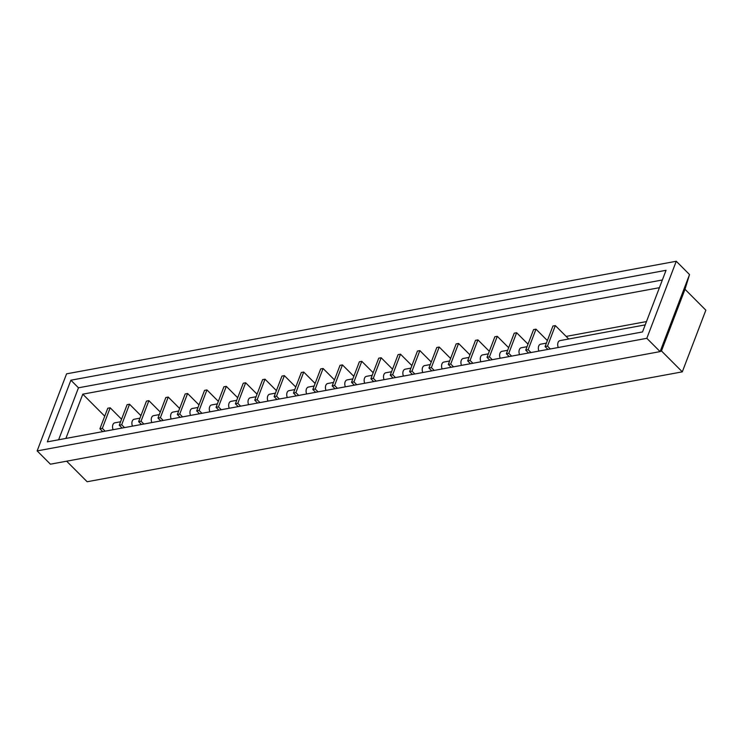 <?xml version="1.0" encoding="UTF-8"?>
<svg xmlns="http://www.w3.org/2000/svg" width="743" height="743" viewBox="0 0 743 743"><rect width="100%" height="100%" fill="white"/><g stroke="black" fill="none" stroke-linecap="round" stroke-linejoin="round"><path stroke-width="1.11" d="M120.97 418.615L121.852 418.448M140.325 415.04L141.207 414.882M159.68 411.464L160.562 411.306M179.035 407.888L179.917 407.731M198.39 404.322L199.273 404.155M217.745 400.746L218.628 400.579M237.101 397.171L237.983 397.003M256.456 393.595L257.338 393.437M275.811 390.019L276.693 389.861M295.166 386.444L296.048 386.286M314.521 382.877L315.404 382.71M333.876 379.301L334.759 379.134M353.231 375.726L354.114 375.559M372.587 372.15L373.469 371.992M391.942 368.574L392.824 368.417M411.297 364.999L412.179 364.841M430.652 361.432L431.534 361.265M450.007 357.857L450.89 357.689M469.362 354.281L470.245 354.114M488.718 350.705L489.6 350.547M508.073 347.13L508.955 346.972M527.428 343.554L528.31 343.396M546.783 339.988L547.665 339.82M566.138 336.412L646.475 321.57M659.413 287.69L82.789 394.171L104.735 416.173M82.789 394.171L65.886 438.426M110.178 407.796L107.763 408.241L99.915 428.795L102.33 428.349L110.178 407.796L121.564 419.21M102.738 431.618L99.915 428.795M105.153 431.172L102.33 428.349M113.131 429.705A4.839 3.13 -100.5 0 1 114.849 422.813L120.589 421.755M555.346 325.592L552.922 326.038L545.074 346.591L547.498 346.136L555.346 325.592L568.72 339.003M547.897 349.414L545.074 346.591M550.322 348.969L547.498 346.136M558.29 347.501A4.839 3.13 -100.5 0 1 560.018 340.61L645.212 324.877M535.991 329.168L533.567 329.613L525.719 350.157L528.143 349.712L535.991 329.168L547.368 340.582M528.542 352.99L525.719 350.157M530.966 352.544L528.143 349.712M538.935 351.067A4.839 3.13 -100.5 0 1 540.663 344.185L546.402 343.117M516.636 332.743L514.212 333.189L506.364 353.733L508.788 353.287L516.636 332.743L528.013 344.148M509.187 356.566L506.364 353.733M511.611 356.12L508.788 353.287M519.58 354.643A4.839 3.13 -100.5 0 1 521.307 347.752L527.047 346.693M497.281 336.319L494.857 336.765L487.009 357.309L489.433 356.863L497.281 336.319L508.658 347.724M489.832 360.141L487.009 357.309M492.256 359.696L489.433 356.863M500.225 358.219A4.839 3.13 -100.5 0 1 501.952 351.328L507.692 350.269M477.925 339.885L475.501 340.331L467.663 360.884L470.078 360.439L477.925 339.885L489.312 351.3M470.477 363.717L467.663 360.884M472.901 363.262L470.078 360.439M480.87 361.795A4.839 3.13 -100.5 0 1 482.597 354.903L488.337 353.844M458.57 343.461L456.146 343.907L448.308 364.46L450.722 364.014L458.57 343.461L469.957 354.875M451.122 367.283L448.308 364.46M453.546 366.838L450.722 364.014M461.514 365.37A4.839 3.13 -100.5 0 1 463.242 358.479L468.982 357.42M439.215 347.037L436.791 347.483L428.952 368.036L431.367 367.581L439.215 347.037L450.602 358.451M431.767 370.859L428.952 368.036M434.191 370.413L431.367 367.581M442.159 368.946A4.839 3.13 -100.5 0 1 443.887 362.055L449.626 360.996M419.86 350.612L417.436 351.058L409.597 371.602L412.012 371.156L419.86 350.612L431.246 362.027M412.411 374.435L409.597 371.602M414.835 373.989L412.012 371.156M422.804 372.512A4.839 3.13 -100.5 0 1 424.532 365.63L430.271 364.562M400.505 354.188L398.081 354.634L390.242 375.178L392.657 374.732L400.505 354.188L411.891 365.593M393.056 378.011L390.242 375.178M395.48 377.565L392.657 374.732M403.449 376.088A4.839 3.13 -100.5 0 1 405.176 369.197L410.916 368.138M381.15 357.754L378.726 358.21L370.887 378.754L373.302 378.308L381.15 357.754L392.536 369.169M373.701 381.586L370.887 378.754M376.125 381.14L373.302 378.308M384.094 379.664A4.839 3.13 -100.5 0 1 385.821 372.772L391.561 371.714M361.795 361.33L359.371 361.776L351.532 382.329L353.947 381.883L361.795 361.33L373.181 372.745M354.355 385.162L351.532 382.329M356.77 384.707L353.947 381.883M364.739 383.239A4.839 3.13 -100.5 0 1 366.466 376.348L372.206 375.289M342.439 364.906L340.015 365.352L332.177 385.905L334.591 385.459L342.439 364.906L353.826 376.32M335 388.728L332.177 385.905M337.415 388.283L334.591 385.459M345.384 386.815A4.839 3.13 -100.5 0 1 347.111 379.924L352.851 378.865M323.084 368.482L320.67 368.927L312.822 389.481L315.236 389.026L323.084 368.482L334.471 379.896M315.645 392.304L312.822 389.481M318.06 391.858L315.236 389.026M326.028 390.391A4.839 3.13 -100.5 0 1 327.756 383.499L333.496 382.441M303.729 372.057L301.314 372.503L293.466 393.047L295.881 392.601L303.729 372.057L315.116 383.472M296.29 395.88L293.466 393.047M298.705 395.434L295.881 392.601M306.673 393.957A4.839 3.13 -100.5 0 1 308.401 387.075L314.14 386.007M284.374 375.633L281.959 376.079L274.111 396.623L276.526 396.177L284.374 375.633L295.76 387.038M276.935 399.455L274.111 396.623M279.349 399.01L276.526 396.177M287.318 397.533A4.839 3.13 -100.5 0 1 289.046 390.642L294.785 389.583M265.019 379.199L262.604 379.654L254.756 400.198L257.171 399.753L265.019 379.199L276.405 390.614M257.58 403.031L254.756 400.198M259.994 402.585L257.171 399.753M267.963 401.109A4.839 3.13 -100.5 0 1 269.69 394.217L275.43 393.158M245.664 382.775L243.249 383.221L235.401 403.774L237.816 403.328L245.664 382.775L257.05 394.189M238.224 406.607L235.401 403.774M240.639 406.152L237.816 403.328M248.608 404.684A4.839 3.13 -100.5 0 1 250.335 397.793L256.075 396.734M226.309 386.351L223.894 386.797L216.046 407.35L218.461 406.904L226.309 386.351L237.695 397.765M218.869 410.173L216.046 407.35M221.284 409.727L218.461 406.904M229.253 408.26A4.839 3.13 -100.5 0 1 230.98 401.369L236.72 400.31M206.953 389.926L204.539 390.372L196.691 410.925L199.105 410.47L206.953 389.926L218.34 401.341M199.514 413.749L196.691 410.925M201.929 413.303L199.105 410.47M209.897 411.836A4.839 3.13 -100.5 0 1 211.625 404.944L217.365 403.886M187.598 393.502L185.183 393.948L177.336 414.492L179.75 414.046L187.598 393.502L198.985 404.916M180.159 417.325L177.336 414.492M182.574 416.879L179.75 414.046M190.542 415.402A4.839 3.13 -100.5 0 1 192.27 408.511L198.009 407.452M168.243 397.078L165.828 397.524L157.98 418.068L160.395 417.622L168.243 397.078L179.63 408.483M160.804 420.9L157.98 418.068M163.219 420.454L160.395 417.622M171.196 418.978A4.839 3.13 -100.5 0 1 172.915 412.086L178.654 411.028M148.888 400.644L146.473 401.099L138.625 421.643L141.04 421.197L148.888 400.644L160.274 412.059M141.449 424.476L138.625 421.643M143.863 424.03L141.04 421.197M151.841 422.553A4.839 3.13 -100.5 0 1 153.56 415.662L159.299 414.603M129.533 404.22L127.118 404.666L119.27 425.219L121.685 424.773L129.533 404.22L140.919 415.634M122.093 428.052L119.27 425.219M124.508 427.596L121.685 424.773M132.486 426.129A4.839 3.13 -100.5 0 1 134.204 419.238L139.944 418.179M58.632 439.763L78.47 387.8L662.357 279.981M37.15 450.899L50.413 464.189L660.1 351.606L646.828 338.306L676.26 261.257L66.573 373.84L37.15 450.899L646.828 338.306M66.647 461.199L87.145 481.743L682.306 371.844L705.85 310.193L685.009 289.296L661.465 350.947L660.1 351.606L689.523 274.557L676.26 261.257M78.47 387.8L70.891 380.202L47.348 441.853L642.519 331.945L666.053 270.303L70.891 380.202M661.465 350.947L682.306 371.844M689.523 274.557L685.009 289.296"/></g></svg>
